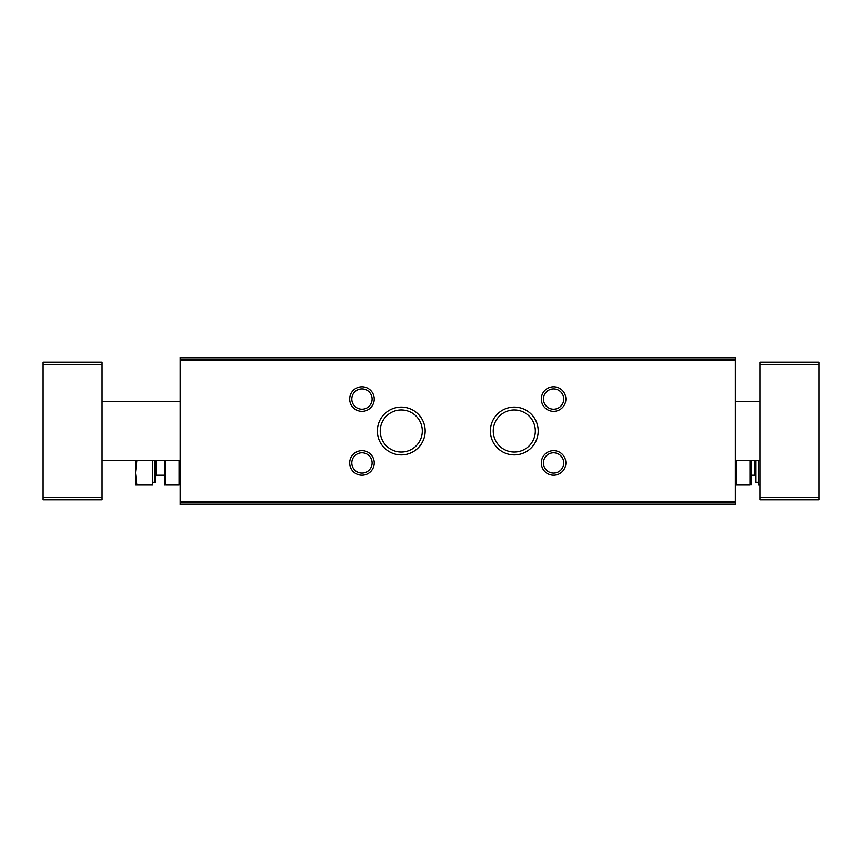 <?xml version="1.0" encoding="UTF-8"?>
<svg xmlns="http://www.w3.org/2000/svg" width="862" height="862" viewBox="0 0 862 862"><rect width="100%" height="100%" fill="white"/><g stroke="black" fill="none" stroke-linecap="round" stroke-linejoin="round"><path stroke-width="1.29" d="M180.18 502.966L180.18 504.701L735.372 504.701L735.372 357.299L180.18 357.299L180.18 502.966L735.372 502.966M377.373 431A23.899 23.899 0 0 0 413.221 451.699A23.899 23.899 0 0 0 413.221 410.301A23.899 23.899 0 0 0 377.373 431M490.381 431A23.899 23.899 0 0 0 526.229 451.699A23.899 23.899 0 0 0 526.229 410.301A23.899 23.899 0 0 0 490.381 431M349.681 399.063A12.284 12.284 0 0 0 368.106 409.698A12.284 12.284 0 0 0 368.106 388.428A12.284 12.284 0 0 0 349.681 399.063M541.304 399.063A12.284 12.284 0 0 0 559.729 409.698A12.284 12.284 0 0 0 559.729 388.428A12.284 12.284 0 0 0 541.304 399.063M349.681 462.937A12.284 12.284 0 0 0 368.106 473.572A12.284 12.284 0 0 0 368.106 452.302A12.284 12.284 0 0 0 349.681 462.937M541.304 462.937A12.284 12.284 0 0 0 559.729 473.572A12.284 12.284 0 0 0 559.729 452.302A12.284 12.284 0 0 0 541.304 462.937M543.426 462.937A10.161 10.161 0 0 0 558.662 471.729A10.161 10.161 0 0 0 558.662 454.145A10.161 10.161 0 0 0 543.426 462.937M351.815 462.937A10.161 10.161 0 0 0 367.05 471.729A10.161 10.161 0 0 0 367.05 454.145A10.161 10.161 0 0 0 351.815 462.937M543.426 399.063A10.161 10.161 0 0 0 558.662 407.855A10.161 10.161 0 0 0 558.662 390.27A10.161 10.161 0 0 0 543.426 399.063M351.815 399.063A10.161 10.161 0 0 0 367.05 407.855A10.161 10.161 0 0 0 367.05 390.27A10.161 10.161 0 0 0 351.815 399.063M493.236 431A21.044 21.044 0 0 0 524.796 449.221A21.044 21.044 0 0 0 524.796 412.779A21.044 21.044 0 0 0 493.236 431M380.228 431A21.044 21.044 0 0 0 411.799 449.221A21.044 21.044 0 0 0 411.799 412.779A21.044 21.044 0 0 0 380.228 431M818.9 497.331L818.9 362.212L759.939 362.212L759.939 499.788L818.9 499.788L818.9 497.331L759.939 497.331M759.939 401.52L735.372 401.52M180.18 401.52L102.061 401.52M102.061 497.331L102.061 362.212L43.1 362.212L43.1 499.788L102.061 499.788L102.061 497.331L43.1 497.331M750.015 460.48L750.015 485.047L736.46 485.047L736.46 460.48M751.093 460.48L751.028 485.047M758.463 460.48L758.463 485.047L759.939 485.047M758.463 482.289L756.006 482.289L756.006 460.48M751.093 475.221L754.778 475.221L756.006 476.449M179.091 460.48L179.091 485.047L165.536 485.047L165.536 460.48M164.523 485.047L164.459 460.48M136.853 460.48L135.474 472.764L136.853 485.047L152.66 485.047L152.66 460.48M155.117 460.48L155.117 482.289L152.66 482.289M156.345 460.48L156.345 475.221L155.117 476.449M156.345 475.221L164.459 475.221M136.853 485.047L135.474 485.047L135.474 460.48M180.18 359.034L735.372 359.034M180.18 360.478L735.372 360.478M180.18 501.522L735.372 501.522M818.9 364.669L759.939 364.669M102.061 364.669L43.1 364.669M754.778 475.221L754.778 460.48M759.939 460.48L735.372 460.48M180.18 460.48L102.061 460.48"/></g></svg>
